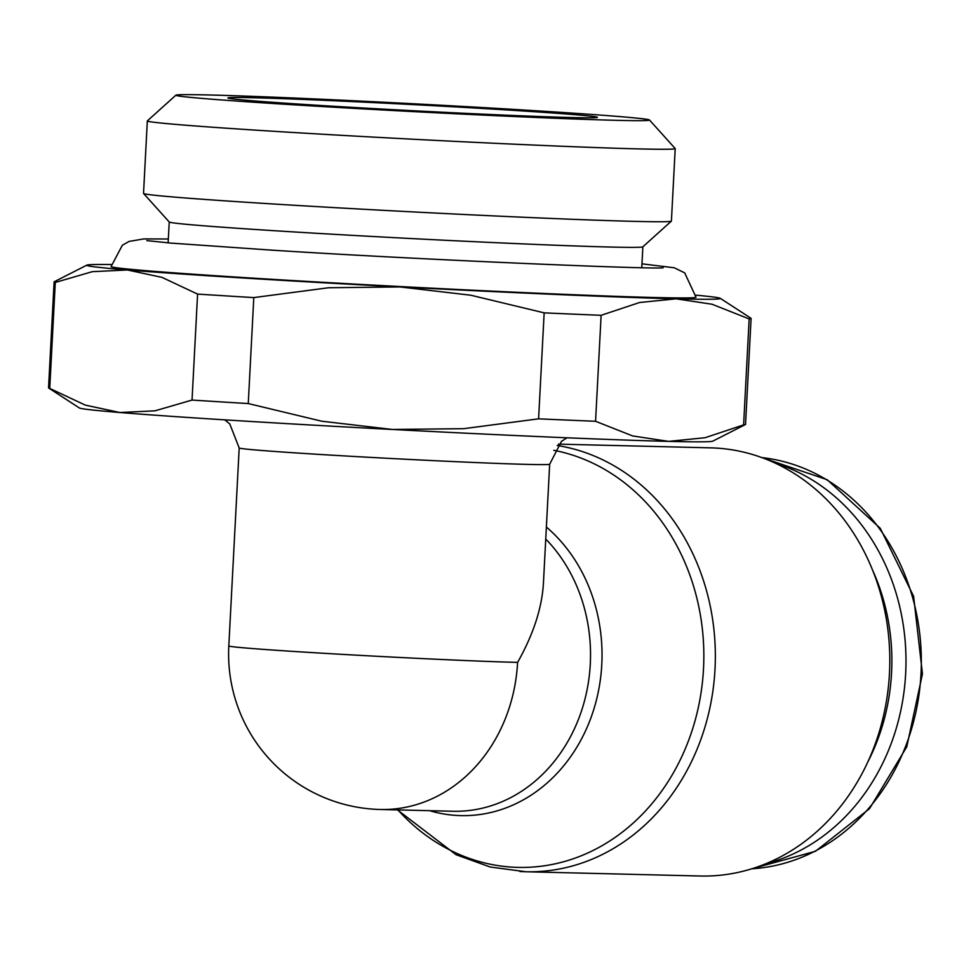 <?xml version="1.0" encoding="UTF-8"?>
<svg xmlns="http://www.w3.org/2000/svg" width="971" height="971" viewBox="0 0 971 971"><rect width="100%" height="100%" fill="white"/><g stroke="black" fill="none" stroke-linecap="round" stroke-linejoin="round"><path stroke-width="1.46" d="M558.422 444.135L710.723 447.849A214.142 184.284 91.4 0 1 716.695 448.117A214.142 184.284 91.4 0 1 889.618 669.905A214.142 184.284 91.4 0 1 700.261 876.012L525.809 871.752A214.142 184.284 91.4 0 1 519.837 871.497M553.81 450.301A209.979 180.703 91.4 0 1 703.514 668.703A209.979 180.703 91.4 0 1 512.142 867.139A209.979 180.703 91.4 0 1 397.892 809.911M546.37 527.059A159.62 137.36 91.4 0 1 601.777 664.577A159.62 137.36 91.4 0 1 456.297 815.422A159.62 137.36 91.4 0 1 429.692 810.688M239.194 447.971L228.816 645.946A155.457 2.573 3 0 0 304.906 652.148A155.457 2.573 3 0 0 517.592 662.392C533.346 634.464 541.964 608.064 543.432 583.195L549.671 464.235A155.457 2.573 -177 0 1 471.214 462.354A155.457 2.573 -177 0 1 315.272 454.161A155.457 2.573 -177 0 1 239.194 447.959A155.457 2.573 -177 0 0 315.272 454.161A155.457 2.573 -177 0 0 471.214 462.354A155.457 2.573 -177 0 0 549.671 464.235L561.469 441.356L567.003 437.8M248.26 403.56A348.977 5.765 -177 0 1 219.361 401.788A348.977 5.765 -177 0 1 192.04 400.064L154.984 410.83L119.931 412.517A317.25 5.243 3 0 0 234.557 420.467A317.25 5.243 3 0 0 392.466 429.473L321.656 421.196L248.26 403.56L253.807 297.587L328.659 287.744L399.943 286.931A317.25 5.243 -177 0 1 242.034 277.924A317.25 5.243 -177 0 1 127.395 269.974L161.975 277.366L197.586 294.092A348.977 5.765 3 0 0 224.92 295.815A348.977 5.765 3 0 0 253.807 297.587M147.325 120.926L143.526 193.411A264.294 4.37 3 0 0 143.562 193.484A264.294 4.37 3 0 0 272.9 203.959A264.294 4.37 3 0 0 671.362 221.145A264.294 4.37 3 0 0 671.41 221.072L675.209 148.599A264.294 4.37 -177 0 1 541.83 145.407A264.294 4.37 -177 0 1 276.699 131.473A264.294 4.37 -177 0 1 147.325 120.926A264.294 4.37 -177 0 1 147.374 120.865L175.909 95.17A237.142 3.92 3 0 0 291.943 104.698A237.142 3.92 3 0 0 531.538 117.273A237.142 3.92 3 0 0 649.478 119.991A237.142 3.92 3 0 0 533.431 110.597A237.142 3.92 3 0 0 175.909 95.17M671.362 221.145L642.826 246.828A237.142 3.92 -177 0 1 285.304 231.401A237.142 3.92 -177 0 1 169.257 222.007L143.562 193.484M641.977 263.833L674.299 267.79L684.689 272.863L696.013 297.199A292.854 4.843 -177 0 1 548.227 293.667A292.854 4.843 -177 0 1 254.451 278.228A292.854 4.843 -177 0 1 111.107 266.552L122.322 245.275L129.094 241.427L143.793 238.915L168.335 239.012M318.488 105.341A185.012 3.059 -177 0 1 227.93 97.962A185.012 3.059 -177 0 1 321.292 100.195A185.012 3.059 -177 0 1 506.886 109.954A185.012 3.059 -177 0 1 597.444 117.333A185.012 3.059 -177 0 1 504.083 115.1A185.012 3.059 -177 0 1 318.488 105.341M649.478 119.991L675.173 148.527A264.294 4.37 -177 0 1 675.209 148.599M48.684 388.036L79.391 407.978A317.25 5.243 3 0 0 119.931 412.517L85.339 405.125L49.739 388.412A348.977 5.765 -177 0 1 48.684 388.036A348.977 5.765 -177 0 1 48.55 387.866L54.109 281.893A348.977 5.765 3 0 0 55.286 282.44L92.342 271.674L127.395 269.974A317.25 5.243 -177 0 1 86.88 265.132A317.25 5.243 -177 0 1 111.289 264.537M668.631 441.38A317.25 5.243 3 0 0 712.763 441.162L745.388 424.558A348.977 5.765 -177 0 1 743.616 424.897L705.092 437.715L668.631 441.38L632.643 435.943L595.563 421.28A348.977 5.765 -177 0 1 538.602 418.829L463.75 428.672L392.466 429.473A317.25 5.243 3 0 0 668.631 441.38M601.122 315.308L639.634 302.491L676.095 298.825A317.25 5.243 -177 0 1 399.943 286.931L470.753 295.208L544.161 312.856A348.977 5.765 3 0 0 601.122 315.308L595.563 421.28M696.049 295.184A317.25 5.243 -177 0 1 720.251 298.315A317.25 5.243 -177 0 1 676.095 298.825L712.083 304.251L749.163 318.925A348.977 5.765 3 0 0 751.093 318.427A348.977 5.765 3 0 0 750.959 318.257L720.251 298.315M86.88 265.132L54.255 281.736A348.977 5.765 3 0 0 54.109 281.893M751.093 318.427L745.546 424.4A348.977 5.765 -177 0 1 745.388 424.558M749.163 318.925L743.616 424.897M544.161 312.856L538.602 418.829M197.586 294.092L192.04 400.064M49.739 388.412L55.286 282.44M872.516 569.977A195.899 168.59 91.4 0 1 867.831 761.944M775.501 463.264A206.216 177.462 91.4 0 1 905.919 666.834A206.216 177.462 91.4 0 1 765.718 863.789M557.196 445.495A214.142 184.284 91.4 0 1 715.008 669.116A214.142 184.284 91.4 0 1 525.809 871.752L490.173 867.006L456.091 854.735L397.455 809.899M545.751 539.039A155.457 133.78 91.4 0 1 590.283 664.164A155.457 133.78 91.4 0 1 452.947 811.258L380.256 809.486A155.457 133.78 91.4 0 0 517.592 662.392M761.859 457.596A206.216 177.462 91.4 0 1 921.006 673.886A206.216 177.462 91.4 0 1 751.809 868.79L815.47 851.276L869.506 808.697L906.768 746.833L922.45 673.886L913.614 596.315L880.272 528.321L827.158 479.698L761.822 457.572M168.129 242.859L169.233 221.983M663.144 267.68L663.181 267.68C663.496 269.914 425.881 260.119 270.763 250.081L170.69 243.078L146.839 240.614M228.816 645.946A155.457 155.457 0 0 0 380.256 809.486M641.77 267.68L642.863 246.804M224.714 419.86L229.763 423.89L239.182 447.959"/></g></svg>
